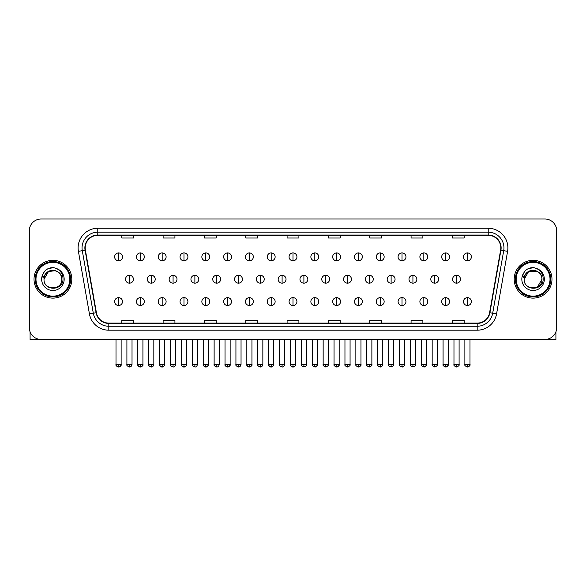<?xml version="1.0" encoding="UTF-8"?>
<svg xmlns="http://www.w3.org/2000/svg" width="586" height="586" viewBox="0 0 586 586"><rect width="100%" height="100%" fill="white"/><g stroke="black" fill="none" stroke-linecap="round" stroke-linejoin="round"><path stroke-width="0.88" d="M34.025 279.222A18.891 18.891 0 0 0 52.916 298.12A18.891 18.891 0 0 0 71.807 279.222A18.891 18.891 0 0 0 52.916 260.33A18.891 18.891 0 0 0 34.025 279.222A18.891 18.891 0 0 0 52.916 298.12A18.891 18.891 0 0 0 71.807 279.222A18.891 18.891 0 0 0 52.916 260.33A18.891 18.891 0 0 0 34.025 279.222M514.193 279.222A18.891 18.891 0 0 0 533.084 298.12A18.891 18.891 0 0 0 551.975 279.222A18.891 18.891 0 0 0 533.084 260.33A18.891 18.891 0 0 0 514.193 279.222A18.891 18.891 0 0 0 533.084 298.12A18.891 18.891 0 0 0 551.975 279.222A18.891 18.891 0 0 0 533.084 260.33A18.891 18.891 0 0 0 514.193 279.222M85.19 247.937A12.592 12.592 0 0 1 97.781 235.338L488.219 235.338A12.592 12.592 0 0 1 500.62 250.119L489.588 312.704A12.592 12.592 0 0 1 477.18 323.106L108.82 323.106A12.592 12.592 0 0 1 96.412 312.704L85.38 250.119A12.592 12.592 0 0 1 85.19 247.937M84.875 247.937A12.907 12.907 0 0 0 85.073 250.178L96.104 312.756A12.907 12.907 0 0 0 108.82 323.421L477.18 323.421A12.907 12.907 0 0 0 489.896 312.756L500.927 250.178A12.907 12.907 0 0 0 488.219 235.023L97.781 235.023A12.907 12.907 0 0 0 84.875 247.937M78.407 251.35A19.682 19.682 0 0 1 97.781 228.254L488.219 228.254A19.682 19.682 0 0 1 507.593 251.35L496.562 313.935A19.682 19.682 0 0 1 477.18 330.196L108.82 330.196A19.682 19.682 0 0 1 89.438 313.935L78.407 251.35L82.282 250.669A15.741 15.741 0 0 1 97.781 232.195L488.219 232.195A15.741 15.741 0 0 1 503.718 250.669L492.687 313.246A15.741 15.741 0 0 1 477.18 326.255L108.82 326.255A15.741 15.741 0 0 1 93.313 313.246L82.282 250.669A15.741 15.741 0 0 1 82.04 247.937M556.7 230.811A11.808 11.808 0 0 0 544.892 219.01L41.108 219.01A11.808 11.808 0 0 0 29.3 230.811L29.3 327.633A11.808 11.808 0 0 0 41.108 339.44L544.892 339.44A11.808 11.808 0 0 0 556.7 327.633L556.7 230.811L556.7 327.633M287.096 235.338L287.096 238.004L298.904 238.004L298.904 235.338M245.768 235.338L245.768 238.004L257.576 238.004L257.576 235.338M204.441 235.338L204.441 238.004L216.249 238.004L216.249 235.338M163.12 235.338L163.12 238.004L174.928 238.004L174.928 235.338M121.793 235.338L121.793 238.004L133.601 238.004L133.601 235.338M328.424 235.338L328.424 238.004L340.232 238.004L340.232 235.338M369.751 235.338L369.751 238.004L381.559 238.004L381.559 235.338M411.072 235.338L411.072 238.004L422.88 238.004L422.88 235.338M452.399 235.338L452.399 238.004L464.207 238.004L464.207 235.338M298.904 323.106L298.904 320.447L287.096 320.447L287.096 323.106M257.576 323.106L257.576 320.447L245.768 320.447L245.768 323.106M216.249 323.106L216.249 320.447L204.441 320.447L204.441 323.106M174.928 323.106L174.928 320.447L163.12 320.447L163.12 323.106M133.601 323.106L133.601 320.447L121.793 320.447L121.793 323.106M340.232 323.106L340.232 320.447L328.424 320.447L328.424 323.106M381.559 323.106L381.559 320.447L369.751 320.447L369.751 323.106M422.88 323.106L422.88 320.447L411.072 320.447L411.072 323.106M464.207 323.106L464.207 320.447L452.399 320.447L452.399 323.106M29.3 230.811L29.3 327.633M544.892 219.01L41.108 219.01M41.108 339.44L544.892 339.44M118.562 252.932A3.934 3.934 0 0 0 114.629 256.866A3.934 3.934 0 0 0 118.562 260.807A3.934 3.934 0 0 0 122.503 256.866A3.934 3.934 0 0 0 118.562 252.932L118.562 260.807A3.934 3.934 0 0 0 122.503 256.866A3.934 3.934 0 0 0 118.562 252.932M129.469 275.288A3.934 3.934 0 0 0 125.529 279.222A3.934 3.934 0 0 0 129.469 283.163A3.934 3.934 0 0 0 133.403 279.222A3.934 3.934 0 0 0 129.469 275.288L129.469 283.163A3.934 3.934 0 0 0 133.403 279.222A3.934 3.934 0 0 0 129.469 275.288M118.562 297.644A3.934 3.934 0 0 0 114.629 301.578A3.934 3.934 0 0 0 118.562 305.518A3.934 3.934 0 0 0 122.503 301.578A3.934 3.934 0 0 0 118.562 297.644L118.562 305.518A3.934 3.934 0 0 0 122.503 301.578A3.934 3.934 0 0 0 118.562 297.644M140.369 252.932A3.934 3.934 0 0 0 136.435 256.866A3.934 3.934 0 0 0 140.369 260.807A3.934 3.934 0 0 0 144.303 256.866A3.934 3.934 0 0 0 140.369 252.932L140.369 260.807A3.934 3.934 0 0 0 144.303 256.866A3.934 3.934 0 0 0 140.369 252.932M162.175 252.932A3.934 3.934 0 0 0 158.235 256.866A3.934 3.934 0 0 0 162.175 260.807A3.934 3.934 0 0 0 166.109 256.866A3.934 3.934 0 0 0 162.175 252.932L162.175 260.807A3.934 3.934 0 0 0 166.109 256.866A3.934 3.934 0 0 0 162.175 252.932M183.975 252.932A3.934 3.934 0 0 0 180.041 256.866A3.934 3.934 0 0 0 183.975 260.807A3.934 3.934 0 0 0 187.916 256.866A3.934 3.934 0 0 0 183.975 252.932L183.975 260.807A3.934 3.934 0 0 0 187.916 256.866A3.934 3.934 0 0 0 183.975 252.932M205.781 252.932A3.934 3.934 0 0 0 201.848 256.866A3.934 3.934 0 0 0 205.781 260.807A3.934 3.934 0 0 0 209.715 256.866A3.934 3.934 0 0 0 205.781 252.932L205.781 260.807A3.934 3.934 0 0 0 209.715 256.866A3.934 3.934 0 0 0 205.781 252.932M151.269 275.288A3.934 3.934 0 0 0 147.335 279.222A3.934 3.934 0 0 0 151.269 283.163A3.934 3.934 0 0 0 155.209 279.222A3.934 3.934 0 0 0 151.269 275.288L151.269 283.163A3.934 3.934 0 0 0 155.209 279.222A3.934 3.934 0 0 0 151.269 275.288M173.075 275.288A3.934 3.934 0 0 0 169.142 279.222A3.934 3.934 0 0 0 173.075 283.163A3.934 3.934 0 0 0 177.009 279.222A3.934 3.934 0 0 0 173.075 275.288L173.075 283.163A3.934 3.934 0 0 0 177.009 279.222A3.934 3.934 0 0 0 173.075 275.288M194.882 275.288A3.934 3.934 0 0 0 190.941 279.222A3.934 3.934 0 0 0 194.882 283.163A3.934 3.934 0 0 0 198.815 279.222A3.934 3.934 0 0 0 194.882 275.288L194.882 283.163A3.934 3.934 0 0 0 198.815 279.222A3.934 3.934 0 0 0 194.882 275.288M30.084 331.874L30.084 339.44L75.741 339.44M555.916 331.874L555.916 339.44L510.26 339.44M70.628 279.222A17.712 17.712 0 0 0 52.916 261.51A17.712 17.712 0 0 0 35.204 279.222A17.712 17.712 0 0 0 52.916 296.934A17.712 17.712 0 0 0 70.628 279.222M69.837 279.222A16.921 16.921 0 0 0 52.916 262.301A16.921 16.921 0 0 0 35.988 279.222A16.921 16.921 0 0 0 52.916 296.15A16.921 16.921 0 0 0 69.837 279.222M44.426 276.548L44.009 279.222C43.518 291.308 63.068 291.088 63.002 279.222C63.039 274.314 60.849 270.754 56.432 268.527L53.773 267.656C50.564 267.465 47.737 268.41 45.283 270.483L43.679 272.783C42.705 274.431 42.492 276.035 43.042 277.581L45.906 273.34C48.572 270.666 51.751 269.787 55.436 270.695A8.9 8.9 0 0 0 44.426 276.548M44.016 279.222C43.474 267.743 62.358 267.743 61.816 279.222C62.358 290.7 43.474 290.7 44.016 279.222C43.474 267.743 62.358 267.743 61.816 279.222C62.358 290.7 43.474 290.7 44.016 279.222C43.474 267.743 62.358 267.743 61.816 279.222C62.358 290.7 43.474 290.7 44.016 279.222C43.474 267.743 62.358 267.743 61.816 279.222C62.358 290.7 43.474 290.7 44.016 279.222C43.474 267.743 62.358 267.743 61.816 279.222C62.358 267.743 43.474 267.743 44.016 279.222C43.474 267.743 62.358 267.743 61.816 279.222C62.358 267.743 43.474 267.743 44.016 279.222L48.47 271.516L55.443 270.695C59.413 272.109 61.537 274.951 61.816 279.222C62.358 267.743 43.474 267.743 44.016 279.222L48.47 271.516L55.443 270.695M45.312 270.461L47.114 269.179L53.004 267.619L47.114 269.179L45.312 270.461L47.114 269.179L53.004 267.619L47.114 269.179L45.312 270.461L47.114 269.179L53.004 267.619L47.114 269.179L45.312 270.461L47.114 269.179L53.004 267.619L47.114 269.179L45.312 270.461L47.114 269.179L53.004 267.619L47.114 269.179L45.312 270.461L47.114 269.179L53.004 267.619L47.114 269.179L45.312 270.461L47.114 269.179L53.004 267.619M550.796 279.222A17.712 17.712 0 0 0 533.084 261.51A17.712 17.712 0 0 0 515.372 279.222A17.712 17.712 0 0 0 533.084 296.934A17.712 17.712 0 0 0 550.796 279.222M550.012 279.222A16.921 16.921 0 0 0 533.084 262.301A16.921 16.921 0 0 0 516.163 279.222A16.921 16.921 0 0 0 533.084 296.15A16.921 16.921 0 0 0 550.012 279.222M524.602 276.548L524.177 279.222C523.686 291.308 543.237 291.088 543.171 279.222C543.207 274.314 541.017 270.754 536.6 268.527L533.941 267.656C530.733 267.465 527.905 268.41 525.459 270.483L523.855 272.783C522.873 274.431 522.661 276.035 523.21 277.581L526.074 273.34C528.748 270.666 531.92 269.787 535.604 270.695A8.9 8.9 0 0 0 524.602 276.548M535.604 270.695C539.581 272.109 541.706 274.951 541.984 279.222C542.526 290.7 523.642 290.7 524.184 279.222C523.642 267.743 542.526 267.743 541.984 279.222C542.526 290.7 523.642 290.7 524.184 279.222C523.642 267.743 542.526 267.743 541.984 279.222C542.526 290.7 523.642 290.7 524.184 279.222C523.642 267.743 542.526 267.743 541.984 279.222C542.526 290.7 523.642 290.7 524.184 279.222C523.642 267.743 542.526 267.743 541.984 279.222L537.53 286.928M537.53 271.516L528.638 271.516L524.184 279.222L528.638 271.516L537.53 271.516L528.638 271.516L524.184 279.222L528.638 271.516L537.53 271.516L528.638 271.516L524.184 279.222L528.638 271.516L537.53 271.516L528.638 271.516L524.184 279.222L528.638 271.516M525.481 270.461L527.283 269.179L533.179 267.619L527.283 269.179L525.481 270.461L527.283 269.179L533.179 267.619L527.283 269.179L525.481 270.461L527.283 269.179L533.179 267.619L527.283 269.179L525.481 270.461L527.283 269.179L533.179 267.619L527.283 269.179L525.481 270.461L527.283 269.179L533.179 267.619L527.283 269.179L525.481 270.461L527.283 269.179L533.179 267.619L527.283 269.179L525.481 270.461L527.283 269.179L533.179 267.619M227.588 252.932A3.934 3.934 0 0 0 223.654 256.866A3.934 3.934 0 0 0 227.588 260.807A3.934 3.934 0 0 0 231.521 256.866A3.934 3.934 0 0 0 227.588 252.932L227.588 260.807A3.934 3.934 0 0 0 231.521 256.866A3.934 3.934 0 0 0 227.588 252.932M249.394 252.932A3.934 3.934 0 0 0 245.453 256.866A3.934 3.934 0 0 0 249.394 260.807A3.934 3.934 0 0 0 253.328 256.866A3.934 3.934 0 0 0 249.394 252.932L249.394 260.807A3.934 3.934 0 0 0 253.328 256.866A3.934 3.934 0 0 0 249.394 252.932M271.193 252.932A3.934 3.934 0 0 0 267.26 256.866A3.934 3.934 0 0 0 271.193 260.807A3.934 3.934 0 0 0 275.134 256.866A3.934 3.934 0 0 0 271.193 252.932L271.193 260.807A3.934 3.934 0 0 0 275.134 256.866A3.934 3.934 0 0 0 271.193 252.932M216.681 275.288A3.934 3.934 0 0 0 212.747 279.222A3.934 3.934 0 0 0 216.681 283.163A3.934 3.934 0 0 0 220.622 279.222A3.934 3.934 0 0 0 216.681 275.288L216.681 283.163A3.934 3.934 0 0 0 220.622 279.222A3.934 3.934 0 0 0 216.681 275.288M238.487 275.288A3.934 3.934 0 0 0 234.554 279.222A3.934 3.934 0 0 0 238.487 283.163A3.934 3.934 0 0 0 242.428 279.222A3.934 3.934 0 0 0 238.487 275.288L238.487 283.163A3.934 3.934 0 0 0 242.428 279.222A3.934 3.934 0 0 0 238.487 275.288M260.294 275.288A3.934 3.934 0 0 0 256.36 279.222A3.934 3.934 0 0 0 260.294 283.163A3.934 3.934 0 0 0 264.227 279.222A3.934 3.934 0 0 0 260.294 275.288L260.294 283.163A3.934 3.934 0 0 0 264.227 279.222A3.934 3.934 0 0 0 260.294 275.288M293 252.932A3.934 3.934 0 0 0 289.066 256.866A3.934 3.934 0 0 0 293 260.807A3.934 3.934 0 0 0 296.934 256.866A3.934 3.934 0 0 0 293 252.932L293 260.807A3.934 3.934 0 0 0 296.934 256.866A3.934 3.934 0 0 0 293 252.932M314.807 252.932A3.934 3.934 0 0 0 310.866 256.866A3.934 3.934 0 0 0 314.807 260.807A3.934 3.934 0 0 0 318.74 256.866A3.934 3.934 0 0 0 314.807 252.932L314.807 260.807A3.934 3.934 0 0 0 318.74 256.866A3.934 3.934 0 0 0 314.807 252.932M336.606 252.932A3.934 3.934 0 0 0 332.672 256.866A3.934 3.934 0 0 0 336.606 260.807A3.934 3.934 0 0 0 340.547 256.866A3.934 3.934 0 0 0 336.606 252.932L336.606 260.807A3.934 3.934 0 0 0 340.547 256.866A3.934 3.934 0 0 0 336.606 252.932M358.412 252.932A3.934 3.934 0 0 0 354.479 256.866A3.934 3.934 0 0 0 358.412 260.807A3.934 3.934 0 0 0 362.346 256.866A3.934 3.934 0 0 0 358.412 252.932L358.412 260.807A3.934 3.934 0 0 0 362.346 256.866A3.934 3.934 0 0 0 358.412 252.932M380.219 252.932A3.934 3.934 0 0 0 376.285 256.866A3.934 3.934 0 0 0 380.219 260.807A3.934 3.934 0 0 0 384.152 256.866A3.934 3.934 0 0 0 380.219 252.932L380.219 260.807A3.934 3.934 0 0 0 384.152 256.866A3.934 3.934 0 0 0 380.219 252.932M282.1 275.288A3.934 3.934 0 0 0 278.16 279.222A3.934 3.934 0 0 0 282.1 283.163A3.934 3.934 0 0 0 286.034 279.222A3.934 3.934 0 0 0 282.1 275.288L282.1 283.163A3.934 3.934 0 0 0 286.034 279.222A3.934 3.934 0 0 0 282.1 275.288M303.9 275.288A3.934 3.934 0 0 0 299.966 279.222A3.934 3.934 0 0 0 303.9 283.163A3.934 3.934 0 0 0 307.84 279.222A3.934 3.934 0 0 0 303.9 275.288L303.9 283.163A3.934 3.934 0 0 0 307.84 279.222A3.934 3.934 0 0 0 303.9 275.288M325.706 275.288A3.934 3.934 0 0 0 321.773 279.222A3.934 3.934 0 0 0 325.706 283.163A3.934 3.934 0 0 0 329.64 279.222A3.934 3.934 0 0 0 325.706 275.288L325.706 283.163A3.934 3.934 0 0 0 329.64 279.222A3.934 3.934 0 0 0 325.706 275.288M347.513 275.288A3.934 3.934 0 0 0 343.572 279.222A3.934 3.934 0 0 0 347.513 283.163A3.934 3.934 0 0 0 351.446 279.222A3.934 3.934 0 0 0 347.513 275.288L347.513 283.163A3.934 3.934 0 0 0 351.446 279.222A3.934 3.934 0 0 0 347.513 275.288M369.319 275.288A3.934 3.934 0 0 0 365.378 279.222A3.934 3.934 0 0 0 369.319 283.163A3.934 3.934 0 0 0 373.253 279.222A3.934 3.934 0 0 0 369.319 275.288L369.319 283.163A3.934 3.934 0 0 0 373.253 279.222A3.934 3.934 0 0 0 369.319 275.288M402.025 252.932A3.934 3.934 0 0 0 398.084 256.866A3.934 3.934 0 0 0 402.025 260.807A3.934 3.934 0 0 0 405.959 256.866A3.934 3.934 0 0 0 402.025 252.932L402.025 260.807A3.934 3.934 0 0 0 405.959 256.866A3.934 3.934 0 0 0 402.025 252.932M423.825 252.932A3.934 3.934 0 0 0 419.891 256.866A3.934 3.934 0 0 0 423.825 260.807A3.934 3.934 0 0 0 427.765 256.866A3.934 3.934 0 0 0 423.825 252.932L423.825 260.807A3.934 3.934 0 0 0 427.765 256.866A3.934 3.934 0 0 0 423.825 252.932M445.631 252.932A3.934 3.934 0 0 0 441.698 256.866A3.934 3.934 0 0 0 445.631 260.807A3.934 3.934 0 0 0 449.565 256.866A3.934 3.934 0 0 0 445.631 252.932L445.631 260.807A3.934 3.934 0 0 0 449.565 256.866A3.934 3.934 0 0 0 445.631 252.932M467.438 252.932A3.934 3.934 0 0 0 463.497 256.866A3.934 3.934 0 0 0 467.438 260.807A3.934 3.934 0 0 0 471.371 256.866A3.934 3.934 0 0 0 467.438 252.932L467.438 260.807A3.934 3.934 0 0 0 471.371 256.866A3.934 3.934 0 0 0 467.438 252.932M391.118 275.288A3.934 3.934 0 0 0 387.185 279.222A3.934 3.934 0 0 0 391.118 283.163A3.934 3.934 0 0 0 395.059 279.222A3.934 3.934 0 0 0 391.118 275.288L391.118 283.163A3.934 3.934 0 0 0 395.059 279.222A3.934 3.934 0 0 0 391.118 275.288M412.925 275.288A3.934 3.934 0 0 0 408.991 279.222A3.934 3.934 0 0 0 412.925 283.163A3.934 3.934 0 0 0 416.858 279.222A3.934 3.934 0 0 0 412.925 275.288L412.925 283.163A3.934 3.934 0 0 0 416.858 279.222A3.934 3.934 0 0 0 412.925 275.288M434.731 275.288A3.934 3.934 0 0 0 430.791 279.222A3.934 3.934 0 0 0 434.731 283.163A3.934 3.934 0 0 0 438.665 279.222A3.934 3.934 0 0 0 434.731 275.288L434.731 283.163A3.934 3.934 0 0 0 438.665 279.222A3.934 3.934 0 0 0 434.731 275.288M456.531 275.288A3.934 3.934 0 0 0 452.597 279.222A3.934 3.934 0 0 0 456.531 283.163A3.934 3.934 0 0 0 460.471 279.222A3.934 3.934 0 0 0 456.531 275.288L456.531 283.163A3.934 3.934 0 0 0 460.471 279.222A3.934 3.934 0 0 0 456.531 275.288M140.369 297.644A3.934 3.934 0 0 0 136.435 301.578A3.934 3.934 0 0 0 140.369 305.518A3.934 3.934 0 0 0 144.303 301.578A3.934 3.934 0 0 0 140.369 297.644L140.369 305.518A3.934 3.934 0 0 0 144.303 301.578A3.934 3.934 0 0 0 140.369 297.644M162.175 297.644A3.934 3.934 0 0 0 158.235 301.578A3.934 3.934 0 0 0 162.175 305.518A3.934 3.934 0 0 0 166.109 301.578A3.934 3.934 0 0 0 162.175 297.644L162.175 305.518A3.934 3.934 0 0 0 166.109 301.578A3.934 3.934 0 0 0 162.175 297.644M183.975 297.644A3.934 3.934 0 0 0 180.041 301.578A3.934 3.934 0 0 0 183.975 305.518A3.934 3.934 0 0 0 187.916 301.578A3.934 3.934 0 0 0 183.975 297.644L183.975 305.518A3.934 3.934 0 0 0 187.916 301.578A3.934 3.934 0 0 0 183.975 297.644M205.781 297.644A3.934 3.934 0 0 0 201.848 301.578A3.934 3.934 0 0 0 205.781 305.518A3.934 3.934 0 0 0 209.715 301.578A3.934 3.934 0 0 0 205.781 297.644L205.781 305.518A3.934 3.934 0 0 0 209.715 301.578A3.934 3.934 0 0 0 205.781 297.644M227.588 297.644A3.934 3.934 0 0 0 223.654 301.578A3.934 3.934 0 0 0 227.588 305.518A3.934 3.934 0 0 0 231.521 301.578A3.934 3.934 0 0 0 227.588 297.644L227.588 305.518A3.934 3.934 0 0 0 231.521 301.578A3.934 3.934 0 0 0 227.588 297.644M249.394 297.644A3.934 3.934 0 0 0 245.453 301.578A3.934 3.934 0 0 0 249.394 305.518A3.934 3.934 0 0 0 253.328 301.578A3.934 3.934 0 0 0 249.394 297.644L249.394 305.518A3.934 3.934 0 0 0 253.328 301.578A3.934 3.934 0 0 0 249.394 297.644M271.193 297.644A3.934 3.934 0 0 0 267.26 301.578A3.934 3.934 0 0 0 271.193 305.518A3.934 3.934 0 0 0 275.134 301.578A3.934 3.934 0 0 0 271.193 297.644L271.193 305.518A3.934 3.934 0 0 0 275.134 301.578A3.934 3.934 0 0 0 271.193 297.644M293 297.644A3.934 3.934 0 0 0 289.066 301.578A3.934 3.934 0 0 0 293 305.518A3.934 3.934 0 0 0 296.934 301.578A3.934 3.934 0 0 0 293 297.644L293 305.518A3.934 3.934 0 0 0 296.934 301.578A3.934 3.934 0 0 0 293 297.644M314.807 297.644A3.934 3.934 0 0 0 310.866 301.578A3.934 3.934 0 0 0 314.807 305.518A3.934 3.934 0 0 0 318.74 301.578A3.934 3.934 0 0 0 314.807 297.644L314.807 305.518A3.934 3.934 0 0 0 318.74 301.578A3.934 3.934 0 0 0 314.807 297.644M336.606 297.644A3.934 3.934 0 0 0 332.672 301.578A3.934 3.934 0 0 0 336.606 305.518A3.934 3.934 0 0 0 340.547 301.578A3.934 3.934 0 0 0 336.606 297.644L336.606 305.518A3.934 3.934 0 0 0 340.547 301.578A3.934 3.934 0 0 0 336.606 297.644M358.412 297.644A3.934 3.934 0 0 0 354.479 301.578A3.934 3.934 0 0 0 358.412 305.518A3.934 3.934 0 0 0 362.346 301.578A3.934 3.934 0 0 0 358.412 297.644L358.412 305.518A3.934 3.934 0 0 0 362.346 301.578A3.934 3.934 0 0 0 358.412 297.644M380.219 297.644A3.934 3.934 0 0 0 376.285 301.578A3.934 3.934 0 0 0 380.219 305.518A3.934 3.934 0 0 0 384.152 301.578A3.934 3.934 0 0 0 380.219 297.644L380.219 305.518A3.934 3.934 0 0 0 384.152 301.578A3.934 3.934 0 0 0 380.219 297.644M402.025 297.644A3.934 3.934 0 0 0 398.084 301.578A3.934 3.934 0 0 0 402.025 305.518A3.934 3.934 0 0 0 405.959 301.578A3.934 3.934 0 0 0 402.025 297.644L402.025 305.518A3.934 3.934 0 0 0 405.959 301.578A3.934 3.934 0 0 0 402.025 297.644M423.825 297.644A3.934 3.934 0 0 0 419.891 301.578A3.934 3.934 0 0 0 423.825 305.518A3.934 3.934 0 0 0 427.765 301.578A3.934 3.934 0 0 0 423.825 297.644L423.825 305.518A3.934 3.934 0 0 0 427.765 301.578A3.934 3.934 0 0 0 423.825 297.644M445.631 297.644A3.934 3.934 0 0 0 441.698 301.578A3.934 3.934 0 0 0 445.631 305.518A3.934 3.934 0 0 0 449.565 301.578A3.934 3.934 0 0 0 445.631 297.644L445.631 305.518A3.934 3.934 0 0 0 449.565 301.578A3.934 3.934 0 0 0 445.631 297.644M467.438 297.644A3.934 3.934 0 0 0 463.497 301.578A3.934 3.934 0 0 0 467.438 305.518A3.934 3.934 0 0 0 471.371 301.578A3.934 3.934 0 0 0 467.438 297.644L467.438 305.518A3.934 3.934 0 0 0 471.371 301.578A3.934 3.934 0 0 0 467.438 297.644M488.219 228.254L488.219 235.023M82.282 250.669L85.073 250.178M108.82 330.196L108.82 323.421M477.18 323.421L477.18 330.196M489.896 312.756L496.562 313.935M89.438 313.935L96.104 312.756M500.927 250.178L507.593 251.35M97.781 228.254L97.781 235.023M129.469 364.433L126.906 364.433C126.393 365.254 127.243 366.104 129.469 366.99L129.469 364.433L132.026 364.433L132.026 339.44M118.562 364.433L116.006 364.433C115.486 365.254 116.343 366.104 118.562 366.99L118.562 364.433L121.126 364.433C121.639 365.254 120.789 366.104 118.562 366.99C117.303 367.114 116.453 366.257 116.006 364.433L116.006 339.44M151.269 364.433L148.712 364.433C148.192 365.254 149.049 366.104 151.269 366.99L151.269 364.433L153.832 364.433L153.832 339.44M173.075 364.433L170.519 364.433C169.999 365.254 170.848 366.104 173.075 366.99L173.075 364.433L175.632 364.433L175.632 339.44M194.882 364.433L192.325 364.433C191.805 365.254 192.655 366.104 194.882 366.99L194.882 364.433L197.438 364.433L197.438 339.44M43.679 272.783A11.259 11.259 0 0 0 52.916 290.48A11.259 11.259 0 0 0 56.432 268.527M523.855 272.783A11.259 11.259 0 0 0 533.084 290.48A11.259 11.259 0 0 0 536.6 268.527M216.681 364.433L214.124 364.433C213.604 365.254 214.461 366.104 216.681 366.99L216.681 364.433L219.245 364.433L219.245 339.44M238.487 364.433L235.931 364.433C235.411 365.254 236.268 366.104 238.487 366.99L238.487 364.433L241.044 364.433L241.044 339.44M260.294 364.433L257.737 364.433C257.217 365.254 258.067 366.104 260.294 366.99L260.294 364.433L262.85 364.433L262.85 339.44M282.1 364.433L279.537 364.433C279.024 365.254 279.874 366.104 282.1 366.99L282.1 364.433L284.657 364.433L284.657 339.44M303.9 364.433L301.343 364.433C300.823 365.254 301.68 366.104 303.9 366.99L303.9 364.433L306.463 364.433L306.463 339.44M325.706 364.433L323.15 364.433C322.63 365.254 323.479 366.104 325.706 366.99L325.706 364.433L328.263 364.433L328.263 339.44M347.513 364.433L344.956 364.433C344.436 365.254 345.286 366.104 347.513 366.99L347.513 364.433L350.069 364.433L350.069 339.44M369.319 364.433L366.755 364.433C366.235 365.254 367.092 366.104 369.319 366.99L369.319 364.433L371.876 364.433L371.876 339.44M391.118 364.433L388.562 364.433C388.042 365.254 388.899 366.104 391.118 366.99L391.118 364.433L393.675 364.433L393.675 339.44M412.925 364.433L410.368 364.433C409.848 365.254 410.698 366.104 412.925 366.99L412.925 364.433L415.481 364.433L415.481 339.44M434.731 364.433L432.168 364.433C431.655 365.254 432.505 366.104 434.731 366.99L434.731 364.433L437.288 364.433L437.288 339.44M456.531 364.433L453.974 364.433C453.454 365.254 454.311 366.104 456.531 366.99L456.531 364.433L459.094 364.433L459.094 339.44M140.369 364.433L137.813 364.433C137.292 365.254 138.142 366.104 140.369 366.99L140.369 364.433L142.925 364.433C143.445 365.254 142.596 366.104 140.369 366.99C139.109 367.114 138.259 366.257 137.813 364.433L137.813 339.44M162.175 364.433L159.612 364.433C159.099 365.254 159.949 366.104 162.175 366.99L162.175 364.433L164.732 364.433C165.252 365.254 164.395 366.104 162.175 366.99C160.916 367.114 160.059 366.257 159.612 364.433L159.612 339.44M183.975 364.433L181.418 364.433C180.898 365.254 181.755 366.104 183.975 366.99L183.975 364.433L186.538 364.433C187.059 365.254 186.202 366.104 183.975 366.99C182.722 367.114 181.865 366.257 181.418 364.433L181.418 339.44M205.781 364.433L203.225 364.433C202.705 365.254 203.554 366.104 205.781 366.99L205.781 364.433L208.338 364.433C208.858 365.254 208.008 366.104 205.781 366.99C204.521 367.114 203.672 366.257 203.225 364.433L203.225 339.44M227.588 364.433L225.031 364.433C224.511 365.254 225.361 366.104 227.588 366.99L227.588 364.433L230.144 364.433C230.664 365.254 229.815 366.104 227.588 366.99C226.328 367.114 225.478 366.257 225.031 364.433L225.031 339.44M249.394 364.433L246.831 364.433C246.31 365.254 247.167 366.104 249.394 366.99L249.394 364.433L251.951 364.433C252.471 365.254 251.614 366.104 249.394 366.99C248.134 367.114 247.277 366.257 246.831 364.433L246.831 339.44M271.193 364.433L268.637 364.433C268.117 365.254 268.974 366.104 271.193 366.99L271.193 364.433L273.757 364.433C274.27 365.254 273.42 366.104 271.193 366.99C269.934 367.114 269.084 366.257 268.637 364.433L268.637 339.44M293 364.433L290.444 364.433C289.924 365.254 290.773 366.104 293 366.99L293 364.433L295.556 364.433L295.556 339.44L295.556 364.433C296.077 365.254 295.227 366.104 293 366.99C291.74 367.114 290.89 366.257 290.444 364.433L290.444 339.44M314.807 364.433L312.243 364.433C311.73 365.254 312.58 366.104 314.807 366.99L314.807 364.433L317.363 364.433C317.883 365.254 317.026 366.104 314.807 366.99C316.066 367.114 316.916 366.257 317.363 364.433L317.363 339.44M336.606 364.433L334.049 364.433L334.049 339.44L334.049 364.433C333.529 365.254 334.386 366.104 336.606 366.99L336.606 364.433L339.169 364.433C339.69 365.254 338.833 366.104 336.606 366.99C337.866 367.114 338.723 366.257 339.169 364.433L339.169 339.44M358.412 364.433L355.856 364.433C355.336 365.254 356.185 366.104 358.412 366.99L358.412 364.433L360.969 364.433C361.489 365.254 360.639 366.104 358.412 366.99C359.672 367.114 360.522 366.257 360.969 364.433L360.969 339.44M380.219 364.433L377.662 364.433L377.662 339.44L377.662 364.433C377.142 365.254 377.992 366.104 380.219 366.99L380.219 364.433L382.775 364.433C383.295 365.254 382.446 366.104 380.219 366.99C381.479 367.114 382.328 366.257 382.775 364.433L382.775 339.44M402.025 364.433L399.462 364.433C398.941 365.254 399.798 366.104 402.025 366.99L402.025 364.433L404.582 364.433L404.582 339.44L404.582 364.433C405.102 365.254 404.245 366.104 402.025 366.99C403.278 367.114 404.135 366.257 404.582 364.433M423.825 364.433L421.268 364.433C420.748 365.254 421.605 366.104 423.825 366.99L423.825 364.433L426.388 364.433C426.901 365.254 426.051 366.104 423.825 366.99C425.084 367.114 425.941 366.257 426.388 364.433L426.388 339.44M445.631 364.433L443.075 364.433C442.555 365.254 443.404 366.104 445.631 366.99L445.631 364.433L448.187 364.433C448.708 365.254 447.858 366.104 445.631 366.99C446.891 367.114 447.741 366.257 448.187 364.433L448.187 339.44M467.438 364.433L464.874 364.433C464.361 365.254 465.211 366.104 467.438 366.99L467.438 364.433L469.994 364.433C470.514 365.254 469.657 366.104 467.438 366.99C468.697 367.114 469.547 366.257 469.994 364.433L469.994 339.44M126.906 364.433L126.906 339.44M132.026 364.433C131.579 366.257 130.729 367.114 129.469 366.99M118.562 366.99C119.822 367.114 120.679 366.257 121.126 364.433L121.126 339.44M148.712 364.433L148.712 339.44M153.832 364.433C153.386 366.257 152.528 367.114 151.269 366.99M170.519 364.433L170.519 339.44M175.632 364.433C175.185 366.257 174.335 367.114 173.075 366.99M192.325 364.433L192.325 339.44M197.438 364.433C196.991 366.257 196.142 367.114 194.882 366.99M214.124 364.433L214.124 339.44M219.245 364.433C218.798 366.257 217.941 367.114 216.681 366.99M235.931 364.433L235.931 339.44M241.044 364.433C240.604 366.257 239.747 367.114 238.487 366.99M257.737 364.433L257.737 339.44M262.85 364.433C262.403 366.257 261.554 367.114 260.294 366.99M279.537 364.433L279.537 339.44M284.657 364.433C284.21 366.257 283.36 367.114 282.1 366.99M301.343 364.433L301.343 339.44M306.463 364.433C306.976 365.254 306.126 366.104 303.9 366.99M323.15 364.433L323.15 339.44M328.263 364.433C328.783 365.254 327.933 366.104 325.706 366.99M344.956 364.433L344.956 339.44M350.069 364.433C350.589 365.254 349.732 366.104 347.513 366.99M366.755 364.433L366.755 339.44M371.876 364.433C372.396 365.254 371.539 366.104 369.319 366.99M388.562 364.433L388.562 339.44M393.675 364.433C394.195 365.254 393.345 366.104 391.118 366.99M410.368 364.433L410.368 339.44M415.481 364.433C416.001 365.254 415.152 366.104 412.925 366.99M432.168 364.433L432.168 339.44M437.288 364.433C437.808 365.254 436.951 366.104 434.731 366.99M453.974 364.433L453.974 339.44M459.094 364.433C459.607 365.254 458.757 366.104 456.531 366.99M140.369 366.99C141.629 367.114 142.479 366.257 142.925 364.433L142.925 339.44M162.175 366.99C163.435 367.114 164.285 366.257 164.732 364.433L164.732 339.44M183.975 366.99C185.235 367.114 186.092 366.257 186.538 364.433L186.538 339.44M205.781 366.99C207.041 367.114 207.891 366.257 208.338 364.433L208.338 339.44M227.588 366.99C228.848 367.114 229.697 366.257 230.144 364.433L230.144 339.44M249.394 366.99C250.647 367.114 251.504 366.257 251.951 364.433L251.951 339.44M271.193 366.99C272.453 367.114 273.31 366.257 273.757 364.433L273.757 339.44M295.556 364.433C295.11 366.257 294.26 367.114 293 366.99M312.243 364.433L312.243 339.44M355.856 364.433L355.856 339.44M399.462 364.433L399.462 339.44M421.268 364.433L421.268 339.44M443.075 364.433L443.075 339.44M464.874 364.433L464.874 339.44"/></g></svg>
